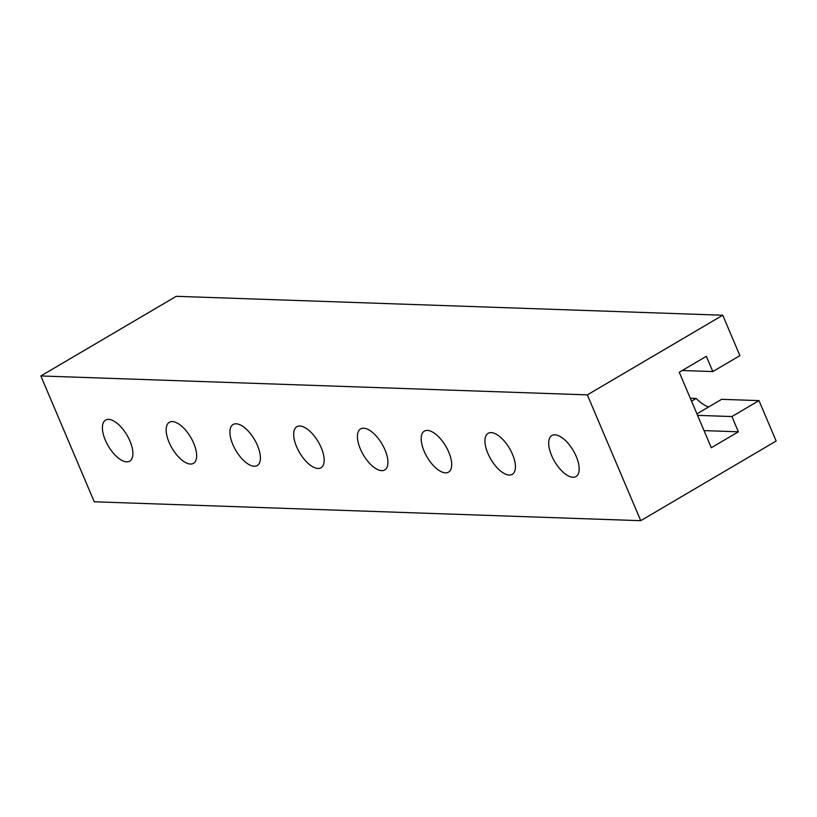 <?xml version="1.0" encoding="UTF-8"?>
<svg xmlns="http://www.w3.org/2000/svg" width="817" height="817" viewBox="0 0 817 817"><rect width="100%" height="100%" fill="white"/><g stroke="black" fill="none" stroke-linecap="round" stroke-linejoin="round"><path stroke-width="1.23" d="M105.352 440.179A23.805 10.805 59.5 0 1 105.577 420.091A23.805 10.805 59.5 0 1 129.944 441.027A23.805 10.805 59.5 0 1 129.719 461.125A23.805 10.805 59.5 0 1 105.352 440.179M232.865 444.591A23.805 10.805 59.5 0 1 233.09 424.503A23.805 10.805 59.5 0 1 257.457 445.439A23.805 10.805 59.5 0 1 257.232 465.537A23.805 10.805 59.5 0 1 232.865 444.591M360.379 449.003A23.805 10.805 59.5 0 1 360.603 428.915A23.805 10.805 59.5 0 1 384.97 449.85A23.805 10.805 59.5 0 1 384.746 469.949A23.805 10.805 59.5 0 1 360.379 449.003M487.892 453.415A23.805 10.805 59.5 0 1 488.117 433.327A23.805 10.805 59.5 0 1 512.484 454.262A23.805 10.805 59.5 0 1 512.249 474.36A23.805 10.805 59.5 0 1 487.892 453.415M551.649 455.62A23.805 10.805 59.5 0 1 551.873 435.532A23.805 10.805 59.5 0 1 576.24 456.478A23.805 10.805 59.5 0 1 576.005 476.566A23.805 10.805 59.5 0 1 551.649 455.62M424.135 451.209A23.805 10.805 59.5 0 1 424.36 431.121A23.805 10.805 59.5 0 1 448.727 452.056A23.805 10.805 59.5 0 1 448.502 472.155A23.805 10.805 59.5 0 1 424.135 451.209M296.622 446.797A23.805 10.805 59.5 0 1 296.847 426.709A23.805 10.805 59.5 0 1 321.214 447.645A23.805 10.805 59.5 0 1 320.989 467.743A23.805 10.805 59.5 0 1 296.622 446.797M169.109 442.385A23.805 10.805 59.5 0 1 169.333 422.297A23.805 10.805 59.5 0 1 193.7 443.233A23.805 10.805 59.5 0 1 193.476 463.331A23.805 10.805 59.5 0 1 169.109 442.385M691.539 401.167L696.166 398.441A35.264 16.013 -120.5 0 0 708.574 407.009M697.565 415.363L731.909 416.547L758.993 400.616L721.636 399.329L696.921 413.862M682.205 370.51L712.822 371.572L706.348 356.314L679.264 372.246L711.301 447.736L738.384 431.805L731.909 416.547M722.749 315.219L176.258 296.316L40.85 375.963L94.251 501.781L640.742 520.684L587.331 394.877L722.749 315.219L739.906 355.64L712.822 371.572M690.294 398.236L696.166 398.441M758.993 400.616L776.15 441.037L640.742 520.684M40.85 375.963L587.331 394.877M704.04 430.61L738.384 431.805"/></g></svg>
